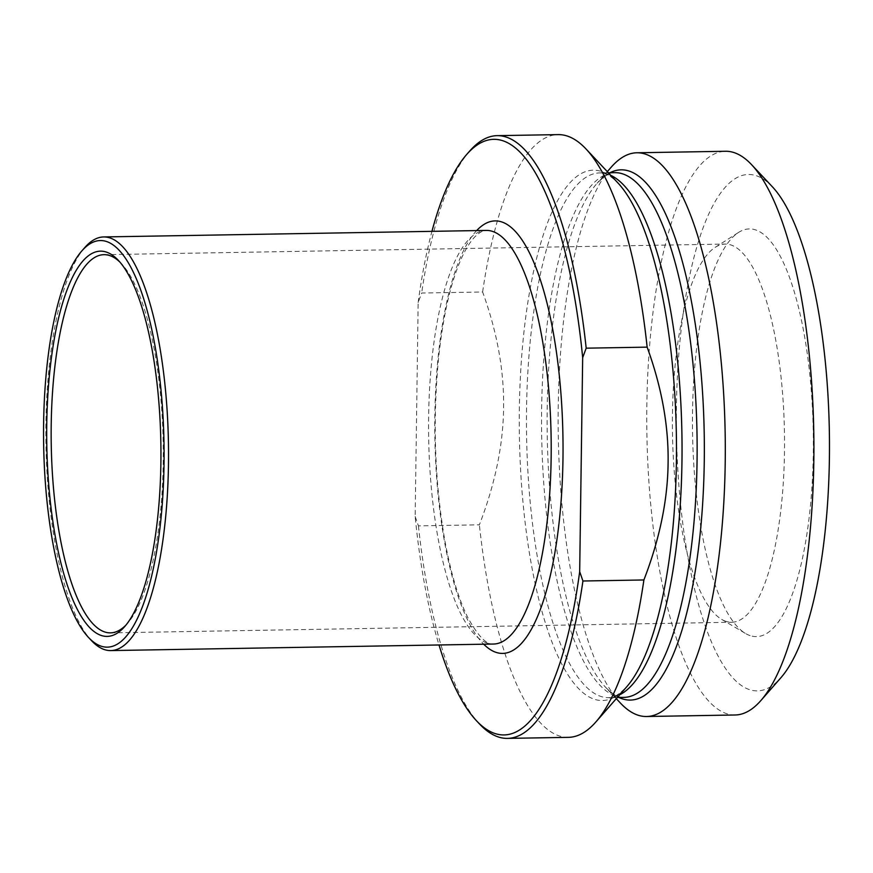 <?xml version="1.0" encoding="UTF-8"?>
<svg xmlns="http://www.w3.org/2000/svg" width="873" height="873" viewBox="0 0 873 873"><rect width="100%" height="100%" fill="white"/><g stroke="black" fill="none" stroke-linecap="round" stroke-linejoin="round"><path stroke-width="0.65" stroke-dasharray="4.37 3.27" d="M415.166 516.51L418.418 525.862L479.375 524.826C495.089 484.155 503.154 445.23 503.579 408.029C504.19 370.818 497.206 332.144 482.627 291.997L421.67 293.033L418.156 302.505L415.166 516.51A297.857 88.173 89 0 0 439.01 644.983M568.41 737.347A301.403 89.221 89 0 1 559.08 735.863A301.403 89.221 89 0 1 479.375 524.826M482.627 291.997A301.403 89.221 89 0 1 558.12 134.617M418.418 525.862A301.403 89.221 -91 0 0 479.55 724.023M84.877 247.452A206.846 61.23 -91 0 0 45.985 444.815A206.846 61.23 -91 0 0 91.589 640.727M119.928 262.107A189.114 55.981 89 0 1 121.489 263.69A189.114 55.981 89 0 1 163.186 442.807A189.114 55.981 89 0 1 127.622 623.246A189.114 55.981 89 0 1 126.127 624.882M725.845 621.314A189.114 55.981 89 0 1 721.633 619.372A189.114 55.981 89 0 1 672.494 434.11A189.114 55.981 89 0 1 715.282 247.288A189.114 55.981 89 0 1 725.245 244.069A189.114 55.981 89 0 1 784.445 432.2A189.114 55.981 89 0 1 731.694 622.253A189.114 55.981 89 0 1 725.845 621.314M469.772 150.964A301.403 89.221 -91 0 0 421.67 293.033M418.156 302.505A297.857 88.173 89 0 1 431.949 231.345M620.43 703.071A281.903 83.448 89 0 1 558.284 436.064A281.903 83.448 89 0 1 611.286 167.092M772.409 186.822A258.266 76.453 -91 0 0 756.498 175.789A258.266 76.453 -91 0 0 677.361 461.184A258.266 76.453 -91 0 0 780.789 677.852M735.142 714.987A281.903 83.448 89 0 1 726.412 713.601A281.903 83.448 89 0 1 646.762 419.837A281.903 83.448 89 0 1 725.518 151.269M750.082 635.599A203.889 60.357 89 0 1 745.531 633.503A203.889 60.357 89 0 1 692.562 433.772A203.889 60.357 89 0 1 738.689 232.349A203.889 60.357 89 0 1 813.079 424.027A203.889 60.357 89 0 1 750.082 635.599M617.331 697.494L608.732 697.647C612.071 698.847 617.986 695.312 626.498 687.051A265.174 78.494 89 0 1 594.186 699.218A265.174 78.494 89 0 1 520.166 381.479A265.174 78.494 89 0 1 617.888 182.893C610.718 175.724 604.673 172.396 599.773 172.919A262.402 77.675 -91 0 0 526.463 422.903A262.402 77.675 -91 0 0 600.613 696.348A262.402 77.675 -91 0 0 608.732 697.647A262.402 77.675 -91 0 0 619.688 694.81M487.014 643.03A206.846 61.23 89 0 1 428.567 427.475A206.846 61.23 89 0 1 486.359 230.417C483.522 230.134 479.801 232.163 475.185 236.518C470.809 240.893 466.4 247.768 461.97 257.164C451.046 280.997 443.266 314.444 438.628 357.494C432.561 420.6 434.678 481.874 444.979 541.315C450.97 573.768 458.674 599.336 468.081 618.04C478.251 636.319 486.698 644.983 493.42 644.045A206.846 61.23 89 0 1 487.014 643.03M476.669 230.581A216.308 64.035 -91 0 0 434.896 438.17A216.308 64.035 -91 0 0 483.729 644.219M610.816 175.375A262.402 77.675 -91 0 0 599.773 172.919L608.372 172.767M616.305 698.673L605.72 687.411C612.89 694.57 618.935 697.898 623.835 697.385A262.402 77.675 89 0 1 615.705 696.097A262.402 77.675 89 0 1 541.555 422.641A262.402 77.675 89 0 1 614.876 172.658C611.537 171.457 605.622 174.993 597.11 183.254A265.174 78.494 -91 0 0 547.251 436.249A265.174 78.494 -91 0 0 605.72 687.411A265.174 78.494 -91 0 0 618.902 697.472M609.943 172.745A265.174 78.494 -91 0 0 597.11 183.254L607.302 171.632M121.489 263.69L118.368 260.372M127.622 623.246L124.621 626.672M110.435 632.86L731.694 622.253M103.985 254.676L725.245 244.069M721.633 619.372L745.531 633.503M715.282 247.288L738.689 232.349"/><path stroke-width="1.31" d="M582.673 357.646L586.187 348.174L647.144 347.138C661.723 387.285 668.707 425.959 668.096 463.159C667.67 500.371 659.606 539.296 643.892 579.967L582.935 581.003L579.683 571.651L582.673 357.646A297.857 88.173 89 0 0 466.76 154.39L469.772 150.964A301.403 89.221 -91 0 1 497.163 135.653L558.12 134.617A301.403 89.221 89 0 1 586.023 148.977A301.403 89.221 89 0 1 647.144 347.138M643.892 579.967A301.403 89.221 89 0 1 595.801 722.036A301.403 89.221 89 0 1 568.41 737.347L507.453 738.383A301.403 89.221 -91 0 0 582.935 581.003M579.683 571.651A297.857 88.173 89 0 1 476.429 720.694L479.55 724.023A301.403 89.221 -91 0 0 507.453 738.383M476.429 720.694A297.857 88.173 89 0 1 439.01 644.983M88.479 637.41L91.589 640.727A206.846 61.23 -91 0 0 104.334 649.567A206.846 61.23 -91 0 0 110.74 650.581A206.846 61.23 -91 0 0 168.533 453.524A206.846 61.23 -91 0 0 110.085 237.969A206.846 61.23 -91 0 0 103.68 236.943A206.846 61.23 -91 0 0 84.877 247.452L81.876 250.878A203.3 60.182 89 0 1 106.648 241.548A203.3 60.182 89 0 1 163.404 485.148A203.3 60.182 89 0 1 88.479 637.41A203.3 60.182 89 0 1 43.65 444.848A203.3 60.182 89 0 1 81.876 250.878M106.495 252.133A192.66 57.029 -91 0 0 47.458 465.036A192.66 57.029 -91 0 0 124.621 626.672A192.66 57.029 -91 0 0 160.85 442.851A192.66 57.029 -91 0 0 118.368 260.372A192.66 57.029 -91 0 0 106.495 252.133M126.127 624.882A189.114 55.981 89 0 1 110.435 632.86A189.114 55.981 89 0 1 104.585 631.921A189.114 55.981 89 0 1 51.147 434.841A189.114 55.981 89 0 1 103.985 254.676A189.114 55.981 89 0 1 109.834 255.603A189.114 55.981 89 0 1 119.928 262.107M586.187 348.174A301.403 89.221 -91 0 0 497.163 135.653M431.949 231.345A297.857 88.173 89 0 1 466.76 154.39M607.302 171.632L611.286 167.092A281.903 83.448 89 0 1 636.908 152.775A281.903 83.448 89 0 1 725.157 433.215A281.903 83.448 89 0 1 646.533 716.504A281.903 83.448 89 0 1 637.803 715.118A281.903 83.448 89 0 1 620.43 703.071L616.305 698.673M760.765 700.67L780.789 677.852A258.266 76.453 -91 0 0 829.35 431.437A258.266 76.453 -91 0 0 772.409 186.822L751.62 164.702A281.903 83.448 89 0 1 813.767 431.699A281.903 83.448 89 0 1 760.765 700.67A281.903 83.448 89 0 1 735.142 714.987L646.533 716.504M636.908 152.775L725.518 151.269A281.903 83.448 89 0 1 734.248 152.655A281.903 83.448 89 0 1 751.62 164.702M586.023 148.977L617.888 182.893A265.174 78.494 89 0 1 676.4 461.708A265.174 78.494 89 0 1 626.498 687.051L595.801 722.036M103.68 236.943L486.359 230.417A206.846 61.23 89 0 1 551.147 457.768A206.846 61.23 89 0 1 493.42 644.045L110.74 650.581M483.729 644.219A216.308 64.035 -91 0 0 562.976 458.543A216.308 64.035 -91 0 0 476.669 230.581M619.688 694.81A262.402 77.675 -91 0 0 681.966 461.326A262.402 77.675 -91 0 0 610.816 175.375M608.372 172.767L614.876 172.658A262.402 77.675 89 0 1 697.058 461.064A262.402 77.675 89 0 1 623.835 697.385L617.331 697.494M618.902 697.472A265.174 78.494 -91 0 0 622.056 698.738A265.174 78.494 -91 0 0 704.271 461.228A265.174 78.494 -91 0 0 609.943 172.745"/></g></svg>
